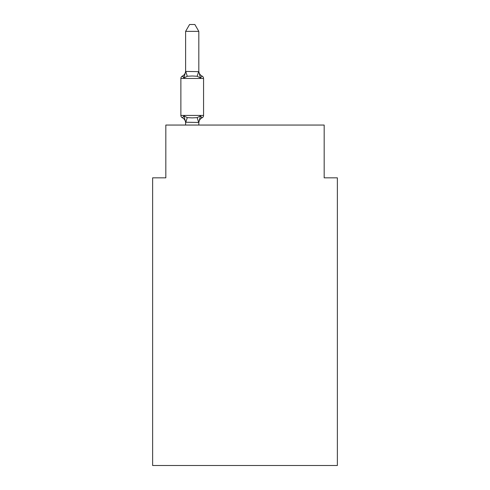 <?xml version="1.0" encoding="UTF-8"?>
<svg xmlns="http://www.w3.org/2000/svg" width="490" height="490" viewBox="0 0 490 490"><rect width="100%" height="100%" fill="white"/><g stroke="black" fill="none" stroke-linecap="round" stroke-linejoin="round"><path stroke-width="0.73" d="M337.371 465.5L337.371 177.833L324.172 177.833L324.172 125.054L165.828 125.054L165.828 177.833L152.629 177.833L152.629 465.5L337.371 465.5M185.618 123.015A5.807 5.807 0 0 0 182.354 117.79L183.971 115.934L182.354 117.79A2.64 2.64 0 0 1 180.871 115.42L203.564 115.42L203.564 78.467A2.64 2.64 0 0 0 202.082 76.097A2.64 2.64 0 0 1 203.564 78.467L180.871 78.467A2.64 2.64 0 0 1 182.354 76.097L183.107 76.458M198.818 31.36L185.618 31.36L189.581 24.5L194.855 24.5L198.818 31.36L198.818 71.656L200.465 77.953L202.082 76.097L200.465 77.953L202.082 76.097L200.465 77.953L197.17 76.256L192.215 75.993L187.266 76.256L183.971 77.953L182.354 76.097A5.807 5.807 0 0 0 185.618 70.879M183.971 77.953L182.354 76.097L183.971 77.953L182.354 76.097L183.971 77.953L182.354 76.097L183.971 77.953L182.354 76.097L183.971 77.953L182.354 76.097L183.971 77.953L182.354 76.097L183.971 77.953L182.354 76.097L183.971 77.953L182.354 76.097L183.971 77.953L182.354 76.097L183.971 77.953L182.354 76.097L183.971 77.953L182.354 76.097L183.971 77.953L182.354 76.097L183.971 77.953L182.354 76.097L183.971 77.953L182.354 76.097L183.971 77.953L182.354 76.097L183.971 77.953L182.354 76.097L183.971 77.953L182.354 76.097L183.971 77.953L182.354 76.097L183.971 77.953L185.618 71.418L198.818 71.656M185.618 125.054L185.618 122.231L198.818 122.469L200.465 115.934L202.082 117.79L201.329 117.429M185.618 71.656L185.618 31.36M198.818 70.879A5.807 5.807 0 0 0 202.082 76.097L200.465 77.953L202.082 76.097A2.64 2.64 0 0 1 203.564 78.467A2.64 2.64 0 0 0 202.082 76.097A2.64 2.64 0 0 1 203.564 78.467A2.64 2.64 0 0 0 202.082 76.097A2.64 2.64 0 0 1 203.564 78.467A2.64 2.64 0 0 0 202.082 76.097A2.64 2.64 0 0 1 203.564 78.467A2.64 2.64 0 0 0 202.082 76.097A2.64 2.64 0 0 1 203.564 78.467A2.64 2.64 0 0 0 202.082 76.097A2.64 2.64 0 0 1 203.564 78.467A2.64 2.64 0 0 0 202.082 76.097A2.64 2.64 0 0 1 203.564 78.467A2.64 2.64 0 0 0 202.082 76.097A2.64 2.64 0 0 1 203.564 78.467A2.64 2.64 0 0 0 202.082 76.097A2.64 2.64 0 0 1 203.564 78.467A2.64 2.64 0 0 0 202.082 76.097A2.64 2.64 0 0 1 203.564 78.467A2.64 2.64 0 0 0 202.082 76.097A2.64 2.64 0 0 1 203.564 78.467A2.64 2.64 0 0 0 202.082 76.097A2.64 2.64 0 0 1 203.564 78.467A2.64 2.64 0 0 0 202.082 76.097A2.64 2.64 0 0 1 203.564 78.467A2.64 2.64 0 0 0 202.082 76.097A2.64 2.64 0 0 1 203.564 78.467A2.64 2.64 0 0 0 202.082 76.097A2.64 2.64 0 0 1 203.564 78.467A2.64 2.64 0 0 0 202.082 76.097A2.64 2.64 0 0 1 203.564 78.467A2.64 2.64 0 0 0 202.082 76.097A2.64 2.64 0 0 1 203.564 78.467A2.64 2.64 0 0 0 202.082 76.097A2.64 2.64 0 0 1 203.564 78.467A2.64 2.64 0 0 0 202.082 76.097A2.64 2.64 0 0 1 203.564 78.467M185.618 122.231L183.971 115.934L187.266 117.631L192.215 117.894L197.17 117.631L200.465 115.934L202.082 117.79A2.64 2.64 0 0 0 203.564 115.42M200.465 115.934L202.082 117.79A5.807 5.807 0 0 0 198.818 123.015M180.871 78.467L180.871 115.42M198.818 125.054L198.818 122.469M187.266 117.631L185.728 122.506M197.17 117.631L198.707 122.506M185.728 71.387L187.266 76.256M198.707 71.387L197.17 76.256"/></g></svg>

